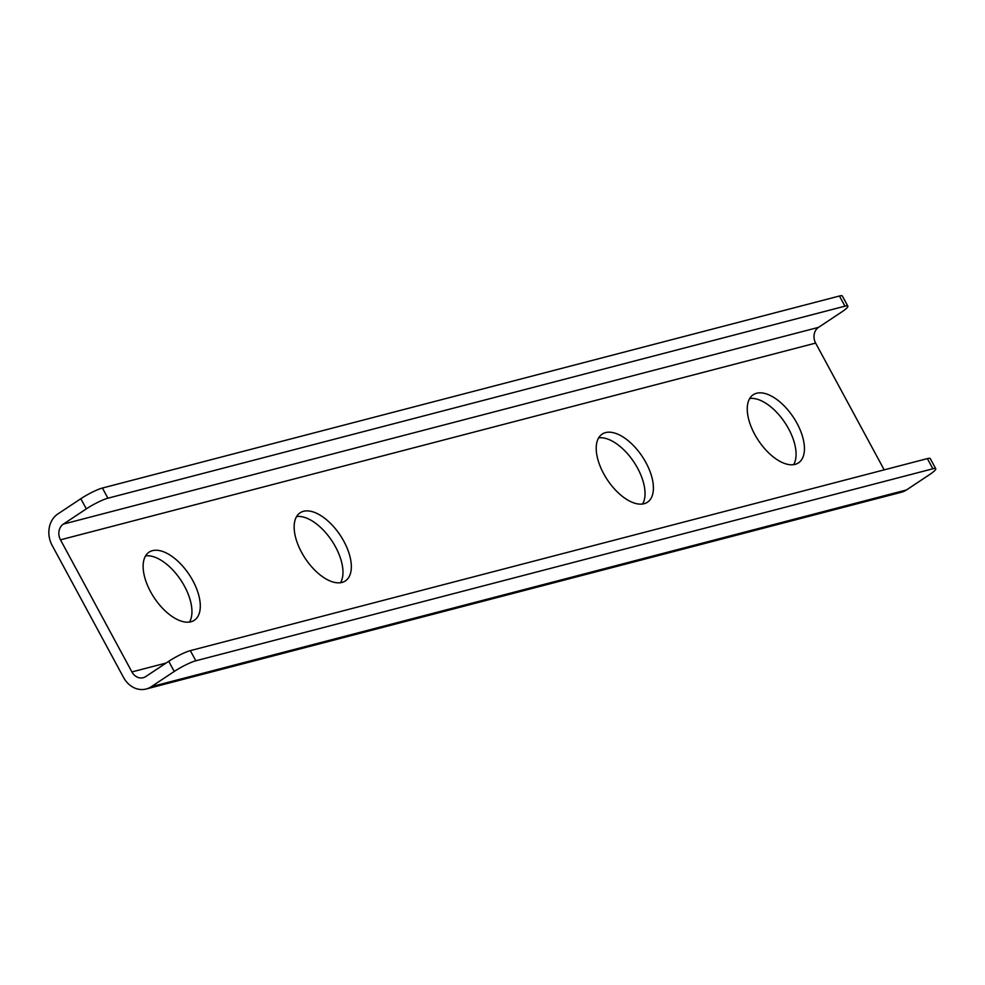 <?xml version="1.0" encoding="UTF-8"?>
<svg xmlns="http://www.w3.org/2000/svg" width="985" height="985" viewBox="0 0 985 985"><rect width="100%" height="100%" fill="white"/><g stroke="black" fill="none" stroke-linecap="round" stroke-linejoin="round"><path stroke-width="1.48" d="M932.869 468.774A17.521 2.61 -28.4 0 1 935.75 468.749A17.521 2.61 -28.4 0 1 929.397 474.721L906.422 489.976A23.369 19.749 75.4 0 1 901.324 492.266L146.162 689.008A23.369 19.749 -104.6 0 0 151.259 686.717L174.234 671.475A17.521 2.61 -28.4 0 1 195.83 660.787L932.869 468.774L927.378 458.604A17.521 2.61 151.6 0 1 930.259 458.591L935.75 468.749M195.83 660.787L190.339 650.629L927.378 458.604M190.339 650.629A17.521 2.61 151.6 0 0 168.743 661.304L145.768 676.56A11.685 9.875 75.4 0 1 143.219 677.705A11.685 9.875 75.4 0 1 131.916 671.942L60.479 539.829A11.685 9.875 -104.6 0 1 63.348 524.119L818.498 327.377A11.685 9.875 -104.6 0 0 815.642 343.088L884.185 469.857M839.454 296.005L844.945 306.175A17.521 2.61 -28.4 0 1 847.839 306.15L842.335 295.993A17.521 2.61 151.6 0 0 839.454 296.005L102.415 488.031A17.521 2.61 151.6 0 0 80.819 498.718L57.844 513.961A23.369 19.749 -104.6 0 0 52.131 545.37L123.556 677.483A23.369 19.749 -104.6 0 0 146.162 689.008M847.839 306.15A17.521 2.61 -28.4 0 1 841.486 312.134L818.498 327.377M844.945 306.175L107.919 498.201L102.415 488.031M80.819 498.718L86.323 508.876A17.521 2.61 -28.4 0 1 107.919 498.201M86.323 508.876L63.348 524.119M340.527 582.714A40.89 20.98 56.4 0 0 331.871 540.802A40.89 20.98 56.4 0 0 296.608 516.546M341.98 582.431A40.89 20.98 -123.6 0 1 303.355 555.454A40.89 20.98 -123.6 0 1 300.129 512.791A40.89 20.98 -123.6 0 1 340.231 535.261A40.89 20.98 -123.6 0 1 345.353 580.928A40.89 20.98 -123.6 0 1 341.98 582.431M793.627 464.674A40.89 20.98 56.4 0 0 784.971 422.762A40.89 20.98 56.4 0 0 749.708 398.506M795.08 464.378A40.89 20.98 -123.6 0 1 756.455 437.402A40.89 20.98 -123.6 0 1 753.229 394.739A40.89 20.98 -123.6 0 1 793.331 417.209A40.89 20.98 -123.6 0 1 798.453 462.888A40.89 20.98 -123.6 0 1 795.08 464.378M642.589 504.024A40.89 20.98 56.4 0 0 633.934 462.1A40.89 20.98 56.4 0 0 598.671 437.857M644.042 503.729A40.89 20.98 -123.6 0 1 605.418 476.752A40.89 20.98 -123.6 0 1 602.204 434.089A40.89 20.98 -123.6 0 1 642.294 456.56A40.89 20.98 -123.6 0 1 647.428 502.239A40.89 20.98 -123.6 0 1 644.042 503.729M189.489 622.064A40.89 20.98 56.4 0 0 180.846 580.153A40.89 20.98 56.4 0 0 145.583 555.897M190.942 621.781A40.89 20.98 -123.6 0 1 152.33 594.805A40.89 20.98 -123.6 0 1 149.104 552.142A40.89 20.98 -123.6 0 1 189.194 574.612A40.89 20.98 -123.6 0 1 194.328 620.279A40.89 20.98 -123.6 0 1 190.942 621.781M168.743 661.304L174.234 671.475M815.642 343.088L60.479 539.829M151.259 686.717L906.422 489.976M131.916 671.942L166.169 663.016"/></g></svg>
